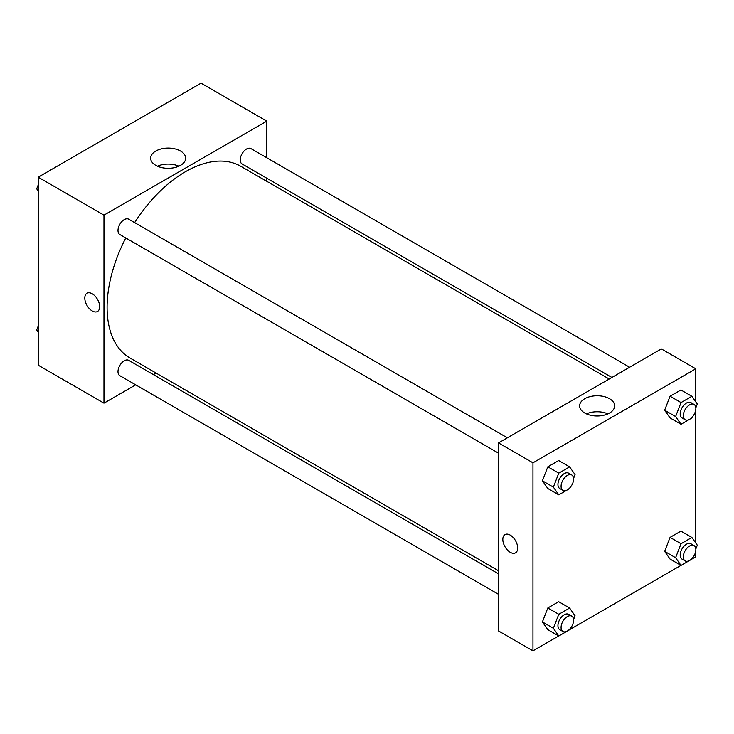 <?xml version="1.0" encoding="UTF-8"?>
<svg xmlns="http://www.w3.org/2000/svg" width="734" height="734" viewBox="0 0 734 734"><rect width="100%" height="100%" fill="white"/><g stroke="black" fill="none" stroke-linecap="round" stroke-linejoin="round"><path stroke-width="1.1" d="M135.698 384.845L103.971 403.159L38.214 365.193L38.214 177.178L201.043 83.171L266.8 121.138L266.8 157.764M266.8 178.224L266.8 181.316M155.782 151.048A17.515 10.111 180 0 1 174.866 148.855A17.515 10.111 180 0 1 185.684 158.195A17.515 10.111 180 0 1 168.159 168.306A17.515 10.111 180 0 1 150.644 158.195A17.515 10.111 180 0 1 155.782 151.048M103.971 403.159L103.971 215.145L38.214 177.178M103.971 215.145L266.8 121.138M178.885 166.196A17.515 10.111 0 0 0 157.443 166.196M92.227 310.959A10.515 6.074 60 0 1 85.364 301.692A10.515 6.074 60 0 1 86.97 293.261A10.515 6.074 60 0 1 97.494 299.334A10.515 6.074 60 0 1 97.494 311.482A10.515 6.074 60 0 1 92.227 310.959M86.979 293.261A10.515 6.074 -120 0 0 85.364 301.692A10.515 6.074 -120 0 0 92.236 310.959A10.515 6.074 -120 0 0 97.494 311.482M156.094 373.065L153.415 374.615M507.368 437.813L128.689 219.191A8.854 5.11 120 0 0 119.835 224.301A8.854 5.11 120 0 0 119.835 234.522L498.514 453.153M498.514 573.86L128.689 360.339A8.854 5.11 120 0 0 121.862 362.715A8.854 5.11 120 0 0 118 371.633A8.854 5.11 120 0 0 119.835 375.68L498.514 594.311M629.616 367.239L250.936 148.607A8.854 5.11 120 0 0 244.11 150.984A8.854 5.11 120 0 0 240.247 159.893A8.854 5.11 120 0 0 242.082 163.948L611.899 377.459M125.78 237.963A110.706 63.913 120 0 0 107.1 307.344A110.706 63.913 120 0 0 130.028 358.018L498.514 570.758M609.22 379.01L240.743 166.269A110.706 63.913 120 0 0 134.634 222.622M558.721 635.956L532.957 650.829L498.514 630.946L498.514 442.923L661.343 348.916L695.786 368.807L695.786 401.856M569.667 629.634L680.969 565.382M691.914 559.06L695.786 556.822L695.786 550.683M542.398 480.788L547.821 488.505L542.398 480.788L547.821 466.815L542.398 480.788L553.363 487.119L558.785 473.136L569.63 466.879L575.052 474.595L573.575 478.403M558.675 460.548L547.821 466.815L558.675 460.548L569.63 466.879M664.646 410.214L670.069 417.93L664.646 410.214L670.069 396.232L664.646 410.214L675.61 416.545L681.033 402.562L691.878 396.296L697.3 404.012L695.823 407.829M680.913 389.974L670.069 396.232L680.913 389.974L691.878 396.296M664.646 551.372L670.069 559.088L664.646 551.372L670.069 537.389L664.646 551.372L675.61 557.702L681.033 543.72L691.878 537.453L697.3 545.169L695.823 548.986M680.913 531.132L670.069 537.389L680.913 531.132L691.878 537.453M532.957 650.829L532.957 462.815L695.786 368.807M695.786 409.526L695.786 543.013M542.398 621.946L547.821 629.662L542.398 621.946L547.821 607.972L542.398 621.946L553.363 628.276L558.785 614.294L569.63 608.036L575.052 615.753L573.575 619.56M558.675 601.706L547.821 607.972L558.675 601.706L569.63 608.036M584.759 413.022A17.515 10.111 180 0 1 579.631 405.865A17.515 10.111 180 0 1 597.146 395.754A17.515 10.111 180 0 1 614.67 405.865A17.515 10.111 180 0 1 603.853 415.215A17.515 10.111 180 0 1 584.759 413.022M532.957 462.815L498.514 442.923M517.69 548.004A10.515 6.074 60 0 1 515.516 552.821A10.515 6.074 60 0 1 504.992 546.747A10.515 6.074 60 0 1 504.992 534.609A10.515 6.074 60 0 1 513.103 537.426A10.515 6.074 60 0 1 517.69 548.004M607.871 413.866A17.515 10.111 0 0 0 586.429 413.866M505.001 534.609A10.515 6.074 -120 0 0 505.001 546.747A10.515 6.074 -120 0 0 515.516 552.821M569.96 487.715L569.63 488.569L558.785 494.835L553.363 487.119M571.768 474.99L568.639 473.182A8.854 5.11 120 0 0 561.813 475.559A8.854 5.11 120 0 0 557.941 484.468A8.854 5.11 120 0 0 559.776 488.523L562.914 490.33A8.854 5.11 120 0 0 571.768 485.22A8.854 5.11 120 0 0 571.768 474.99A8.854 5.11 120 0 0 564.941 477.366A8.854 5.11 120 0 0 561.079 486.275A8.854 5.11 120 0 0 562.914 490.33M558.785 494.835L547.821 488.505M558.785 473.136L547.821 466.815M692.208 417.132L691.878 417.995L681.033 424.261L675.61 416.545M694.015 404.416L690.877 402.608A8.854 5.11 120 0 0 684.06 404.984A8.854 5.11 120 0 0 680.189 413.893A8.854 5.11 120 0 0 682.024 417.949L685.152 419.756A8.854 5.11 120 0 0 694.015 414.646A8.854 5.11 120 0 0 694.015 404.416A8.854 5.11 120 0 0 687.189 406.792A8.854 5.11 120 0 0 683.317 415.701A8.854 5.11 120 0 0 685.152 419.756M681.033 424.261L670.069 417.93M681.033 402.562L670.069 396.232M569.96 628.873L569.63 629.726L558.785 635.993L553.363 628.276M571.768 616.147L568.639 614.34A8.854 5.11 120 0 0 561.813 616.716A8.854 5.11 120 0 0 557.941 625.625A8.854 5.11 120 0 0 559.776 629.68L562.914 631.488A8.854 5.11 120 0 0 571.768 626.377A8.854 5.11 120 0 0 571.768 616.147A8.854 5.11 120 0 0 564.941 618.523A8.854 5.11 120 0 0 561.079 627.432A8.854 5.11 120 0 0 562.914 631.488M558.785 635.993L547.821 629.662M558.785 614.294L547.821 607.972M692.208 558.29L691.878 559.152L681.033 565.409L675.61 557.702M694.015 545.573L690.877 543.766A8.854 5.11 120 0 0 684.06 546.142A8.854 5.11 120 0 0 680.189 555.051A8.854 5.11 120 0 0 682.024 559.106L685.152 560.914A8.854 5.11 120 0 0 694.015 555.803A8.854 5.11 120 0 0 694.015 545.573A8.854 5.11 120 0 0 687.189 547.949A8.854 5.11 120 0 0 683.317 556.858A8.854 5.11 120 0 0 685.152 560.914M681.033 565.409L670.069 559.088M681.033 543.72L670.069 537.389M38.214 190.987L36.7 188.831L38.214 184.922M42.086 174.94L53.031 168.618M38.214 189.702L36.7 188.831M164.333 104.366L175.279 98.044M38.214 332.144L36.7 329.988L38.214 326.079M38.214 330.86L36.7 329.988"/></g></svg>
